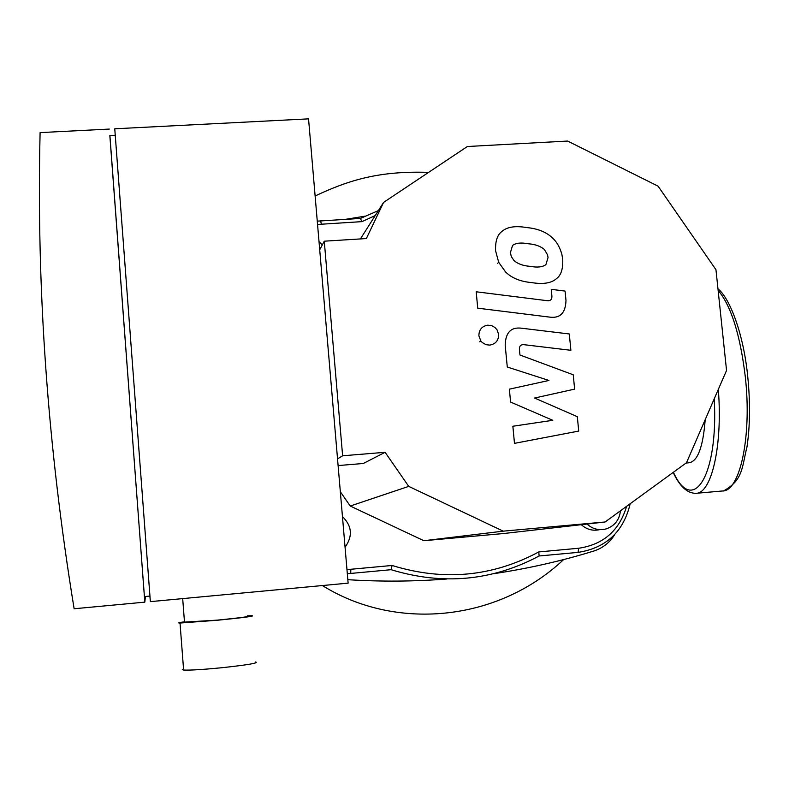 <?xml version="1.0" encoding="UTF-8"?>
<svg xmlns="http://www.w3.org/2000/svg" width="789" height="789" viewBox="0 0 789 789"><rect width="100%" height="100%" fill="white"/><g stroke="black" fill="none" stroke-linecap="round" stroke-linejoin="round"><path stroke-width="1.18" d="M614.887 534.34C609.818 542.566 602.747 548.138 593.673 551.077C561.235 561.078 527.92 568.613 493.707 573.702M345.316 219.362L365.08 216.166M446.811 578.998C414.107 581.552 381.107 581.779 347.831 579.688M705.188 419.669C703.107 446.919 697.752 461.279 689.122 462.758M512.564 245.428L510.384 252.677L511.331 256.603L514.004 260.557C517.89 263.95 523.314 265.883 530.257 266.347C537.329 267.678 542.536 267.116 545.889 264.65L548.049 257.539L547.546 254.867L544.43 249.561C540.514 246.168 535.07 244.235 528.097 243.752C521.075 242.41 515.898 242.973 512.564 245.428M505.591 271.978C511.795 278.093 520.543 281.643 531.816 282.61C543.286 284.523 551.56 283.143 556.659 278.478C561.078 275.183 563.099 268.842 562.735 259.433L561.876 254.393C559.874 247.332 556.827 241.937 552.744 238.229C546.619 232.144 537.891 228.583 526.539 227.548C515.197 225.595 506.942 226.936 501.765 231.572C497.307 234.875 495.236 241.276 495.581 250.764L498.707 262.342L505.591 271.978M477.72 308.174L549.085 317.04C560.012 318.707 565.634 313.134 565.979 300.333L565.072 291.082L551.255 289.336L551.856 295.589C552.221 299.564 550.426 301.24 546.501 300.609L476.201 291.782L477.72 308.174M498.628 334.428L497.109 329.94L495.088 327.593L491.754 325.679L487.839 325.167C481.892 326.173 478.903 329.733 478.893 335.848L480.856 340.996L482.316 342.584L486.044 344.685L489.703 345.109C495.65 344.083 498.618 340.523 498.628 334.428M577.321 416.681L534.607 398.031L574.629 389.125L573.238 374.795L519.951 355.011L519.468 349.902C519.103 345.898 520.898 344.191 524.853 344.793L570.891 350.296L569.293 333.974L522.21 328.293C511.203 326.656 505.532 332.307 505.187 345.237L507.288 367.033L548.957 380.456L509.369 389.164L510.582 402.074L552.793 420.3L512.86 426.247L514.477 443.359L578.722 431.07L577.321 416.681M620.46 510.789C619.414 519.862 614.7 525.888 606.307 528.867C599.098 530.741 592.657 529.123 586.986 524.034M599.719 529.636C592.815 531.184 586.671 529.527 581.306 524.685M319.022 241.71L322.277 244.945M342.446 516.548C352.042 525.997 352.91 536.224 345.059 547.25M391.078 569.697C442.945 585.468 492.297 580.901 539.124 555.989L538.769 551.935C492.385 576.828 443.497 581.335 392.084 565.466L391.078 569.697L350.74 573.435L350.829 569.273L346.963 569.5M378.375 210.594L360.366 218.445L361.993 221.63L375.209 215.575M317.553 224.461L361.993 221.63M360.366 218.445L317.267 221.147M347.318 573.652L350.74 573.435M392.084 565.466L350.829 569.273M626.624 506.301C619.355 530.612 603.358 544.597 578.633 548.256L538.769 551.935M539.124 555.989L578.1 552.379C606.139 547.98 623.507 531.756 630.204 503.698M340.335 491.744L350.237 506.025L423.871 540.721L503.737 533.512L605.094 521.983L686.509 462.719L726.551 370.445L715.958 269.71L658.095 186.184L567.626 141.053L467.364 146.517L383.553 202.428L360.405 238.929M383.553 202.428L366.362 238.554L324.269 241.187L342.623 455.786L337.534 458.873M338.106 465.569L363.305 463.488L385.101 452.304L408.732 486.379L350.237 506.025M319.713 249.797L324.269 241.187M385.101 452.304L342.623 455.786M408.732 486.379L503.214 531.155L423.871 540.721M503.214 531.155L605.094 521.983M184.488 622.107L217.222 620.134C240.329 617.836 250.399 616.505 247.45 616.15M183.541 669.013L182.279 669.654L183.62 670.039C189.755 670.364 202.25 669.614 221.127 667.8C247.588 664.949 259.088 663.007 255.646 661.961M184.468 621.801C178.837 622.59 177.357 622.994 180.02 623.034L217.389 620.253C243.801 617.619 255.32 616.101 251.928 615.706L247.421 615.844M109.336 129.071L40.101 132.611C36.402 288.596 47.744 447.314 74.127 608.753L144.821 602.145L109.898 135.57M145.413 596.484L144.821 602.145M109.839 135.57L115.253 135.284L149.94 596.06L144.417 596.583L109.839 135.57M114.76 128.794L150.364 601.632L348.127 583.14L308.548 118.863L114.76 128.794L115.243 135.284M150.364 601.632L149.89 596.07M722.3 490.995C739.885 491.961 752.065 436.435 745.28 376.609C740.181 334.674 731.127 305.915 718.118 290.322M673.411 472.246C692.722 515.365 718.542 476.448 714.232 398.83M718.315 389.431C722.823 445.864 711.461 494.022 695.76 493.332L722.31 490.995M321.34 224.096L320.63 220.851M578.1 552.379L578.633 548.256M747.745 376.659C750.329 402.489 750.083 425.912 746.986 446.939C741.916 466.723 743.416 480.028 723.661 490.827M673.195 472.404C679.645 486.32 687.17 493.293 695.77 493.332M747.735 376.58C743.711 334.852 730.052 298.252 717.97 288.843M315.127 195.968C349.882 179.606 380.012 170.789 428.605 172.377M563.662 559.569C496.705 622.501 394.638 630.736 322.415 585.546M686.055 463.044L689.113 462.758M497.474 263.437L498.707 262.342M479.682 341.815L480.856 340.996M182.683 598.604L184.527 622.57M180.02 623.034L183.62 670.039"/></g></svg>
